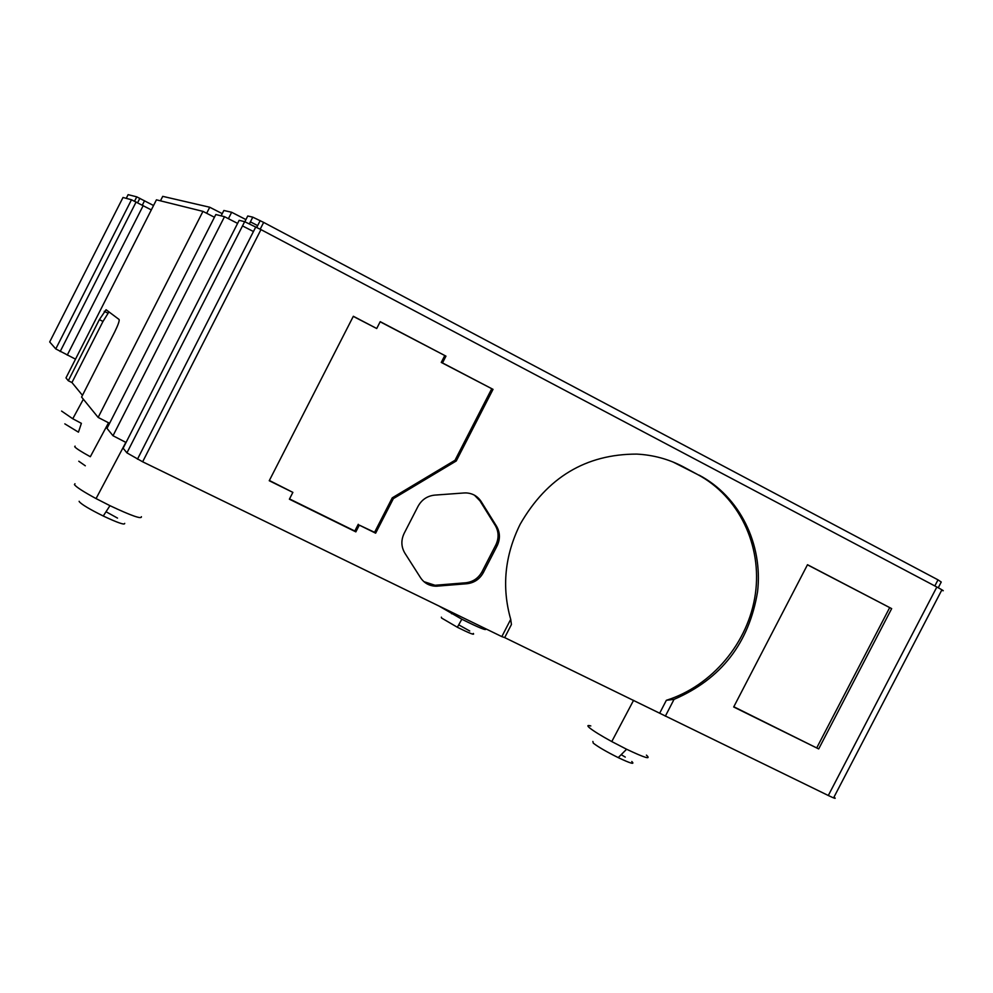 <?xml version="1.0" encoding="UTF-8"?>
<svg xmlns="http://www.w3.org/2000/svg" width="993" height="993" viewBox="0 0 993 993"><rect width="100%" height="100%" fill="white"/><g stroke="black" fill="none" stroke-linecap="round" stroke-linejoin="round"><path stroke-width="1.49" d="M672.981 461.993L697.384 474.406L682.961 466.623C668.637 459.126 653.245 454.955 636.786 454.099C585.92 454.074 547.056 477.447 520.183 524.217C504.742 555.484 501.589 587.198 510.712 619.347L511.432 624.51L504.692 637.593L828.311 795.505C834.852 798.62 836.739 799.154 833.983 797.118L941.699 590.214C944.864 591.505 943.238 590.438 936.846 587.012L828.311 795.505M124.708 523.361C124.919 525.272 117.77 522.827 103.26 516.012C89.792 509.347 81.786 504.568 79.254 501.688L79.142 501.304M74.959 483.728L74.438 484.646C76.275 487.116 83.486 491.758 96.06 498.585L109.962 505.673C131.411 515.777 141.887 519.451 141.378 516.695M85.311 465.791L78.782 461.236M75.071 446.118L74.711 446.738C76.014 448.389 81.215 451.728 90.326 456.718L108.535 422.782M61.603 411.077L72.762 418.761L81.376 423.341L78.447 432.166L64.83 423.862M473.301 633.422C475.051 635.483 469.739 633.422 457.376 627.266L441.575 618.031L441.364 617.162M438.881 605.978L461.832 619.21C479.482 628.035 487.402 631.2 485.577 628.706M631.796 761.519C635.197 764.796 630.667 763.505 618.229 757.622C606.574 751.813 598.245 746.984 593.268 743.136L592.871 741.436M590.81 725.957C587.347 724.989 586.962 725.647 589.668 727.931C593.69 731.146 601.063 735.701 611.775 741.572L626.595 749.243C644.966 757.944 651.569 759.918 646.418 755.127M493.024 389.355L441.264 362.42L442.481 362.917L445.956 356.139L380.22 321.658L376.719 328.509L353.334 316.271L269.24 480.736L292.873 492.379L289.385 499.194L355.854 531.863L359.305 525.123L375.639 533.179L393.365 498.623L456.259 460.975L493.024 389.355L442.481 362.917M491.709 388.809L455.017 460.268L392.247 497.841L374.572 532.322L375.639 533.179M374.572 532.322L359.305 525.123M244.663 221.687L126.93 452.87L123.132 448.203L239.164 220.322L244.663 221.687L260.96 229.606L936.846 587.012M699.084 475.113C739.711 496.562 763.108 544.077 757.572 591.667C749.07 643.104 721.228 679.001 674.036 699.37L665.335 716.189M126.93 452.87L142.644 461.795L501.825 636.612L510.712 619.347M464.141 492.962L434.649 495.122C427.288 495.929 421.764 499.64 418.065 506.281L404.139 533.39C400.911 540.254 401.147 546.845 404.859 553.138L420.56 577.752C424.309 583.251 429.535 586.069 436.237 586.218L466.995 583.723C474.244 582.854 479.706 579.155 483.343 572.601L497.133 545.815C500.348 539.038 500.149 532.521 496.562 526.253L481.195 501.589C477.633 496.177 472.594 493.298 466.089 492.913L464.141 492.962M818.691 748.933L891.664 608.622L807.495 564.719L733.69 706.991L818.691 748.933L733.815 706.755M244.837 221.737L247.753 215.99L252.781 217.157L263.654 222.407L938 579.85L941.24 582.022L938.248 587.769M126.248 198.352L128.122 194.653L136.761 196.85L153.555 205.514M160.456 200.834L162.728 196.353L209.734 207.239L222.246 213.644M221.116 215.853L223.859 210.479L231.667 212.279L245.929 219.59M250.385 221.861L257.671 225.597M126.037 442.481L113.003 435.741L224.505 216.685L237.6 223.4M242.515 225.92L253.451 231.53M113.003 435.741L107.008 428.368L215.816 214.538L224.505 216.685M109.578 423.316L98.146 417.42L202.957 211.372L214.438 217.256M68.294 380.741L71.943 382.541L102.987 321.447L99.362 319.609L68.294 380.741L65.985 377.899L156.435 199.829L202.957 211.372M99.362 319.609L106.077 309.729L119.11 319.498C119.57 320.851 118.08 325.021 114.654 332.022L81.587 397.063L98.146 417.42M75.505 359.156L55.769 348.915L49.687 341.952L123.008 197.47L131.486 199.767L151.321 209.908M376.719 328.509L353.272 316.382M71.943 382.541L82.469 395.338M501.825 636.612L504.692 637.593M891.664 608.622L807.446 564.806M380.158 321.794L445.956 356.139M444.727 355.655L441.264 362.42M889.654 607.679L816.817 747.717M106.028 511.755L117.509 518.098M621.184 754.668L625.28 757.1M458.716 624.845L469.739 631.002M358.262 524.292L354.811 531.019L355.854 531.863M292.873 492.379L269.376 480.475M474.431 495.172L479.917 500.807L495.246 525.434C498.834 531.689 499.02 538.194 495.817 544.958L482.064 571.683C478.427 578.224 472.991 581.923 465.742 582.779L435.046 585.274L423.899 581.65M354.811 531.019L289.534 498.92M455.017 460.268L456.259 460.975M392.247 497.841L393.365 498.623M102.987 321.447L108.969 311.901M228.402 218.683L231.667 212.279M206.668 213.272L209.734 207.239M659.737 713.073L666.353 700.301L674.036 699.37M697.384 474.406C738.904 496.314 762.276 545.455 755.363 593.963C748.474 642.496 712.242 685.878 666.353 700.301M260.96 229.606L142.644 461.795M67.251 355.134L143.191 205.613M55.769 348.915L131.486 199.767M479.917 500.807L481.195 501.589M495.246 525.434L496.562 526.253M495.817 544.958L497.133 545.815M482.064 571.683L483.343 572.601M465.742 582.779L466.995 583.723M436.523 585.2L437.714 586.155M934.835 585.944L938 579.85M260.191 229.197L263.654 222.407M249.429 223.76L252.781 217.157M142.322 205.154L144.556 200.735M134.564 201.182L136.761 196.85M681.285 465.928L682.961 466.623M103.26 516.012L109.962 505.673M457.376 627.266L461.832 619.21M618.229 757.622L626.595 749.243M83.35 399.236L72.762 418.761M452.249 612.482L451.567 613.748M633.571 700.326L611.775 741.572M125.85 442.381L96.06 498.585M60.176 351.534L136.128 201.964M255.797 226.925L137.468 459.188M435.046 585.274L436.237 586.218M107.889 313.155L104.253 311.318M256.753 227.409L260.203 220.62M137.617 202.721L139.852 198.302"/></g></svg>
